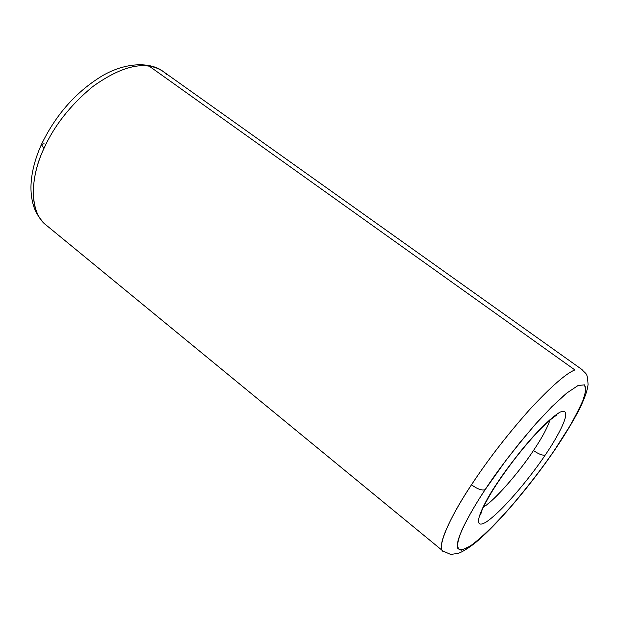 <?xml version="1.0" encoding="UTF-8"?>
<svg xmlns="http://www.w3.org/2000/svg" width="619" height="619" viewBox="0 0 619 619"><rect width="100%" height="100%" fill="white"/><g stroke="black" fill="none" stroke-linecap="round" stroke-linejoin="round"><path stroke-width="0.93" d="M441.687 548.774C439.064 541.145 452.621 513.128 471.485 484.801C477.396 489.064 481.946 490.689 485.126 489.683L505.924 460.404L519.836 442.639L535.567 424.069L551.862 406.706L566.741 393.096L578.1 385.498L584.522 384.856L585.845 390.45L582.966 400.431L577.295 412.695L570.153 425.57L555.019 449.34C565.836 433.849 575.152 417.546 582.966 400.431C585.667 392.957 586.185 387.765 584.522 384.856L578.1 385.498L566.741 393.096C557.085 401.46 546.693 411.79 535.567 424.069C513.228 450.315 496.415 472.181 485.126 489.683C476.498 502.574 468.916 515.689 462.362 529.021C458.826 537.246 457.201 543.552 457.495 547.947C459.29 550.601 463.507 549.989 470.138 546.113C481.59 537.919 496.833 522.769 511.395 506.118C530.553 483.269 545.091 464.343 555.019 449.34L555.405 448.984L555.019 449.34C547.552 460.412 537.547 473.906 524.997 489.822C507.727 511.263 485.335 535.435 470.138 546.113L461.488 550.167C457.967 549.703 456.83 546.422 458.083 540.325C462.401 526.32 474.262 506.087 485.126 489.683C481.946 490.689 477.396 489.064 471.485 484.801C447.514 520.494 434.592 552.543 445.03 551.854M483.509 506.953C493.08 502.009 519.55 471.949 533.477 450.516C538.785 454.222 542.716 455.708 545.269 454.965C556.512 438.979 575.097 406.002 560.234 412.068C553.262 416.022 542.383 426.22 531.264 438.678C516.37 456.218 505.143 470.827 497.583 482.487C503.216 473.968 510.938 463.507 520.757 451.104C534.274 434.422 551.08 417.036 560.234 412.068C575.097 406.002 556.512 438.979 545.269 454.965C535.156 470.479 505.7 508.57 486.395 521.918C468.614 532.696 484.747 500.856 497.583 482.487L498.156 481.969L497.583 482.487C484.747 500.856 468.614 532.696 486.395 521.918C505.7 508.57 535.156 470.479 545.269 454.965C542.716 455.708 538.785 454.222 533.477 450.516C521.074 469.473 498.14 496.484 486.96 504.547M46.386 225.285C29.55 213.23 29.526 178.241 43.941 148.467L41.396 144.56L44.073 143.709M167.238 74.884C162.209 70.048 156.22 67.154 149.287 66.187L574.896 369.945L149.287 66.187C134.222 63.641 115.428 70.404 92.904 86.474C70.643 104.828 54.325 125.495 43.941 148.467C31.484 174.651 29.24 205.539 41.419 220.194M549.943 420.123C547.181 428.24 541.687 438.368 533.477 450.516C541.192 439.103 546.562 429.354 549.579 421.268M471.485 484.801C487.687 460.149 506.969 435.188 529.338 409.925C550.902 386.689 566.091 373.365 574.896 369.945C566.091 373.365 550.902 386.689 529.338 409.925C506.969 435.188 487.687 460.149 471.485 484.801M555.591 448.489L555.405 448.984C530.313 485.892 496.322 525.949 474.139 543.761C467.678 548.581 462.625 551.699 458.965 553.1C453.387 554.191 450.431 554.547 450.114 554.183L443.018 551.065L46.177 225.115C40.552 220 36.521 214.104 34.076 207.427C31.956 201.198 30.911 194.358 30.95 186.907C31.236 173.591 34.718 159.478 41.396 144.56L43.941 148.467C54.325 125.495 70.643 104.828 92.904 86.474C115.428 70.404 134.222 63.641 149.287 66.187M480.568 514.9L481.574 511.472C481.334 511.186 487.594 497.552 498.156 481.969C510.118 464.25 522.815 448.086 536.255 433.47C543.436 425.787 549.633 420.084 554.833 416.355L556.845 415.202M41.396 144.56C55.842 114.608 76.199 91.658 102.475 75.696C127.429 61.366 151.655 62.318 163.517 71.742L581.922 369.504C586.232 374.789 587.377 371.795 588.05 384.5C587.477 390.574 584.367 399.24 578.719 410.498C572.939 421.601 565.162 434.43 555.405 448.984"/></g></svg>
